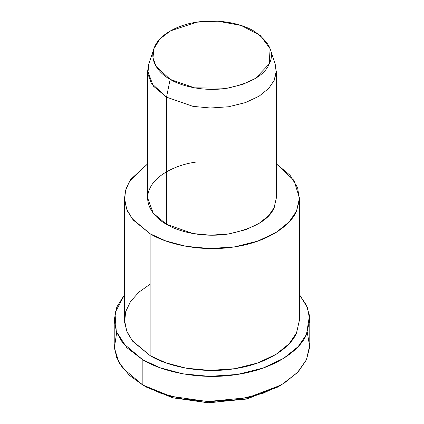 <?xml version="1.0" encoding="UTF-8"?>
<svg xmlns="http://www.w3.org/2000/svg" width="424" height="424" viewBox="0 0 424 424"><rect width="100%" height="100%" fill="white"/><g stroke="black" fill="none" stroke-linecap="round" stroke-linejoin="round"><path stroke-width="0.64" d="M279.273 386.11L247.817 398.666L209.154 402.8L173.093 397.882L146.497 387.16L142.856 385.061L146.497 387.16L172.547 397.733L207.818 402.768L245.925 399.111L277.503 387.16L281.144 385.061L247.812 397.675L207.585 401.539L170.353 396.217L142.856 385.061L129.32 375.277L119.091 362.743L114.348 348.062L116.685 332.533M307.315 332.533L309.737 346.89L306.451 359.753L297.378 372.664L281.144 385.061M147.669 70.877L147.669 198.066L153.249 213.198L166.51 224.328L166.51 97.144L166.51 224.328L192.973 233.544L210.399 235.198L228.653 233.942L245.544 229.76L259.207 223.3L268.71 215.604L274.137 207.681L276.331 198.066L276.331 70.877L274.137 80.491L268.71 88.415L259.207 96.11L245.544 102.571L228.653 106.753L210.399 108.009L192.973 106.36L166.51 97.144L153.249 86.008L147.669 70.877L148.835 63.839L147.859 73.739L151.204 83.019L166.51 97.144L170.151 79.357L156.069 66.367L152.99 57.823L153.886 48.723L159.949 38.934L170.379 30.904L196.683 22.191L217.947 21.2L241.208 25.477L260.347 35.489L270.115 48.723L269.166 64.04L255.428 78.413L242.857 84.355L227.317 88.203L194.494 87.837L170.151 79.357L166.51 97.144L192.973 106.36L210.399 108.009L228.653 106.753L245.544 102.571L259.207 96.11L268.71 88.415L274.137 80.491L276.262 72.615L275.165 63.844L270.115 48.723M170.151 79.357C181.61 86.443 204.76 91.876 227.317 88.203C250.732 83.205 264.682 75.149 269.166 64.04C274.906 53.122 269.797 42.124 253.849 31.037C237.493 21.343 212.742 19.366 196.683 22.191C180.327 24.38 160.601 33.236 154.834 46.354C148.469 59.376 157.882 72.743 170.151 79.357M124.513 198.066L124.513 319.929L126.527 330.709L132.097 340.504L150.133 355.646L150.133 233.783C167.077 244.256 201.299 252.291 234.642 246.858C268.228 241.934 290.906 225.102 296.509 211.141L299.418 200.107L297.664 187.806L290.048 175.244L276.331 163.834L293.959 180.391L299.487 198.066L296.509 211.141L289.126 221.916L276.199 232.384L257.617 241.171L234.642 246.858L209.822 248.565L186.12 246.318L165.864 240.986L150.133 233.783L132.097 218.646L126.527 208.847L124.513 198.066L126.045 188.654L130.629 179.506L147.669 163.834L129.59 181.106L125.329 191.182L124.704 201.416L127.513 211.189L133.2 220.014L150.133 233.783L150.133 355.646L165.864 362.843L186.12 368.18L209.822 370.422L234.642 368.716L257.617 363.029L276.199 354.247L289.126 343.774L296.509 332.999L299.487 319.929L299.487 198.066M274.418 207.06L274.137 207.681C269.261 219.754 254.098 228.51 228.653 233.942C204.13 237.938 178.97 232.029 166.51 224.328C153.175 217.136 142.946 202.608 149.863 188.452C156.133 174.2 177.571 164.57 195.347 162.191M114.215 319.929L114.215 345.141L116.473 357.188L122.7 368.138L142.856 385.061L142.856 359.849C161.793 371.551 200.038 380.529 237.308 374.461C274.842 368.954 300.187 350.139 306.451 334.541L309.494 315.604L306.372 305.148L299.487 294.717L307.342 307.4L309.785 319.929L306.451 334.541L298.199 346.583L283.751 358.28L262.986 368.101L237.308 374.461L209.567 376.364L183.078 373.857L160.436 367.894L142.856 359.849L122.7 342.926L116.473 331.976L114.215 319.929L116.817 306.997L124.513 294.717L114.978 312.907L116.282 331.473L126.787 347.616L142.856 359.849L142.856 385.061L160.436 393.106L183.078 399.069L209.567 401.576L237.308 399.673L262.986 393.313L283.751 383.492L298.199 371.795L306.451 359.753L309.785 345.141L309.785 319.929M296.885 332.156L296.509 332.999C290.906 346.959 268.228 363.797 234.642 368.716C201.299 374.148 167.077 366.113 150.133 355.646L132.845 341.442L127.179 332.31L124.598 322.208L125.679 311.693L130.587 301.432L138.987 292.094L150.133 284.213M146.497 387.16L142.856 385.061M153.886 48.723L148.835 63.844"/></g></svg>
